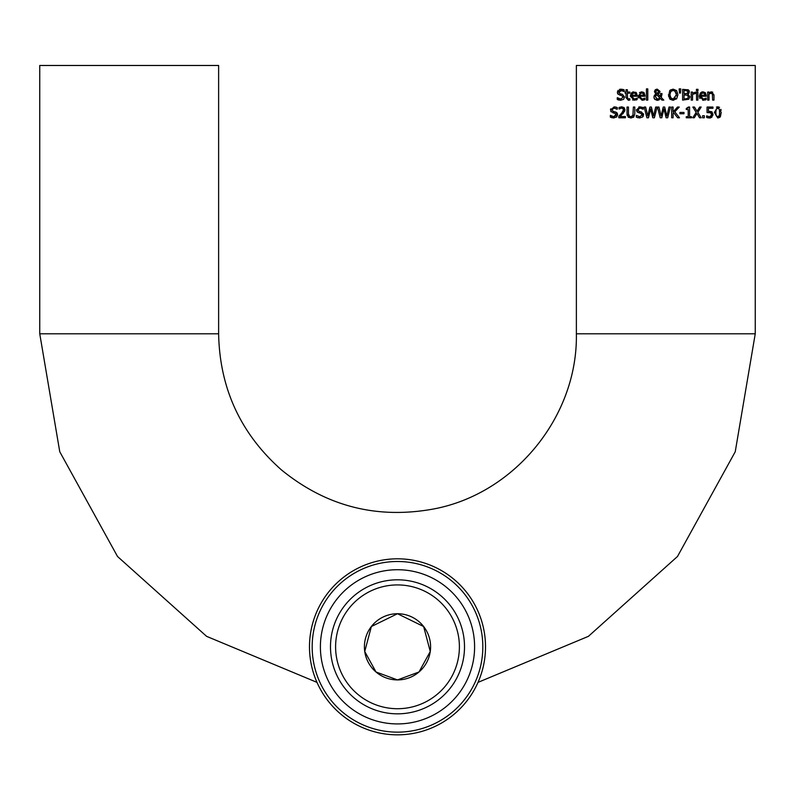 <?xml version="1.0" encoding="UTF-8"?>
<svg xmlns="http://www.w3.org/2000/svg" width="795" height="795" viewBox="0 0 795 795"><rect width="100%" height="100%" fill="white"/><g stroke="black" fill="none" stroke-linecap="round" stroke-linejoin="round"><path stroke-width="1.19" d="M708.097 117.879L706.616 117.402L706.616 115.881L709.448 116.766L710.998 116.11L711.545 114.361L710.939 112.811L707.053 112.582L707.053 107.047L712.946 107.047L712.946 108.309L708.434 108.309L708.434 111.171L711.903 111.777L712.906 115.285M709.18 112.324L708.136 112.393M710.591 116.458L711.545 114.361L710.273 112.463M706.715 115.881L709.448 116.766L711.376 115.444M708.434 111.171L711.903 111.777L713.006 114.371L711.525 117.412M710.66 117.829L709.995 117.968M712.052 116.954L709.418 118.008L706.616 117.402M635.732 92.22L637.262 96.225L631.687 96.225L634.35 99.107L637.113 98.133L637.113 99.614L632.601 100.001M631.687 96.225L631.916 97.606M631.965 97.715L632.363 98.341M632.591 98.56L633.138 98.888M634.36 100.289L630.306 96.125L632.472 92.15M632.502 92.131L633.456 91.872M634.291 92.965L632.343 93.581L631.687 95.191L635.94 95.191L635.473 93.572L633.953 92.945L631.916 94.217M633.953 92.945L635.473 93.572L635.92 94.873M634.35 99.107L636 98.749M637.113 99.614L635.881 100.071M630.306 96.125L631.339 92.995L633.227 91.902L636.368 92.727L637.262 95.48M638.355 97.924L638.196 97.378M639.448 96.225L642.112 99.107L644.874 98.133L644.874 99.614L642.131 100.289L638.077 96.125L641.804 91.832L644.129 92.727L645.023 96.225L639.448 96.225L640.144 98.361M639.508 92.608L641.804 91.832M643.493 92.22L645.023 95.48M643.652 100.071L644.735 99.673M642.112 99.107L644.805 98.133M640.184 98.401L641.018 98.938M643.702 95.191L643.244 93.572L641.724 92.945L640.114 93.581L639.448 95.191L643.702 95.191L643.016 93.333M643.244 93.572L641.724 92.945L639.687 94.198M642.092 92.965L640.114 93.581M621.899 90.501L618.848 92.111L620.249 93.78L622.445 94.347L624.582 97.05L623.608 99.325L620.388 100.289M618.848 92.111L619.186 93.174M623.429 91.117L622.078 90.541M618.967 100.1L617.278 99.464L617.278 97.676L620.696 99.067L623.091 97.278L621.769 95.629L618.053 94.198L617.357 92.26L621.203 89.189M622.475 89.318L624.164 89.885L624.164 91.584L621.064 90.421M618.053 94.198L617.357 92.26L618.053 90.391M619.394 89.457L620.229 89.239M617.794 93.86L617.546 93.363M623.091 97.278L623.002 96.662M617.556 97.825L618.808 98.63M620.965 89.189L624.164 89.885M622.445 94.347L624.582 97.05L623.608 99.325M621.769 95.629L619.832 95.142M620.806 100.299L617.278 99.464M647.786 88.901L647.786 100.11L646.424 100.11L646.424 88.901L647.786 88.901M628.656 100.259L626.013 97.636L626.013 93.174L625.099 93.174L625.099 92.061L626.013 92.061L626.013 89.746L627.374 89.746L627.374 92.061L629.869 92.061L629.869 93.174L627.374 93.174L627.563 98.58L629.869 98.819L629.869 100.041L628.358 100.269L626.013 97.636M627.374 97.01L627.563 98.58L629.789 98.819M668.585 96.424L669.718 90.6L673.166 89.149L676.634 90.6L677.916 94.744L676.634 98.878L672.053 100.23M670.324 90.034L673.166 89.149L676.634 90.6L677.916 94.744M673.753 100.309L669.708 98.878L668.426 94.744M670.483 99.564L669.708 98.878M675.551 91.505L673.176 90.391L670.791 91.505L669.917 94.744L670.96 98.163L673.176 99.097L676.436 94.744L674.746 90.779M674.707 90.759L673.176 90.391L670.791 91.505M676.366 95.847L676.227 92.945M669.917 94.744L670.274 97.03M670.632 97.735L673.176 99.097M674.508 98.828L675.521 98.014M656.511 89.229L659.989 91.375L659.572 92.836L657.912 94.049L660.446 96.662L660.585 93.552L661.996 93.552L661.241 97.457L663.815 100.11L661.967 100.11L660.496 98.57L657.236 100.339L654.742 99.365L653.888 97.159L654.524 95.191L655.875 94.029L654.424 91.644L655.617 89.587M654.066 96.066L655.875 94.029M656.998 100.329L654.116 98.411M659.294 99.743L657.813 100.299M656.521 98.918L657.624 99.166L659.87 97.934L656.561 94.545L655.378 96.811L657.624 99.166L659.87 97.934L656.561 94.545M655.925 90.998L656.114 92.548L657.236 93.532L658.578 91.514L657.217 90.054L655.835 91.574L656.114 92.548L657.236 93.532L658.32 92.667M658.578 91.514L657.217 90.054L655.835 91.574M655.815 95.291L655.378 96.811M654.424 91.644L655.169 89.924L657.276 89.149L659.989 91.375L659.572 92.836L657.912 94.049M661.996 94.247L661.241 97.457M661.967 100.11L660.496 98.57M680.759 88.901L680.441 93.075L679.467 93.075L679.159 88.901L680.759 88.901L680.441 93.075M689.146 92.836L688.738 93.452M688.599 93.601L687.874 94.148L689.881 96.811L688.768 99.236L682.597 100.11L682.597 89.378L688.261 89.815L689.195 90.799M689.245 90.948L687.874 94.088M688.003 89.686L689.374 91.793M686.463 98.828L687.615 98.441L688.391 96.871L687.168 95.062M685.181 98.888L687.615 98.441L688.391 96.871L687.526 95.201L684.028 94.923L684.028 98.888L686.304 98.848M685.658 90.6L684.028 90.6L684.028 93.73L687.287 93.383L687.884 91.991L686.771 90.67M685.638 93.73L687.287 93.383L687.884 91.991L687.337 90.878L685.389 90.6M687.884 91.991L687.337 90.878L687.884 91.991M687.526 95.201L685.638 94.923M689.881 96.811L688.768 99.236M695.466 92.101L695.466 93.512L692.544 94.396L692.544 100.11L691.193 100.11L691.193 92.061L692.544 92.061L692.544 93.254L695.466 92.101M695.396 93.512L694.661 93.452L695.396 93.512M697.901 100.11L696.539 100.11L696.539 92.061L697.901 92.061L697.901 100.11M697.99 89.308L697.99 90.719L696.45 90.719L696.45 89.308L697.99 89.308M699.898 98.55L699.332 96.125L700.365 92.995L703.058 91.832L705.384 92.727L706.278 96.225L700.703 96.225L703.366 99.107L706.129 98.133L706.129 99.614L702.77 100.259M700.703 96.225L700.892 97.487M700.942 97.616L701.409 98.371M703.386 100.289L699.332 96.125L701.468 92.16M701.737 92.051L702.482 91.872M704.956 95.191L704.499 93.572L702.979 92.945L701.369 93.581L700.703 95.191L704.956 95.191L704.3 93.363M703.466 92.985L701.369 93.581M704.499 93.572L702.979 92.945M703.366 99.107L706.059 98.133M706.129 99.614L704.907 100.071M705.384 92.727L706.278 95.48M617.159 113.059L617.655 114.719L616.681 116.994L613.382 117.958M612.031 117.769L610.361 117.133L610.361 115.345L613.78 116.736L616.075 115.523M613.879 117.968L610.361 117.133M610.709 115.563L611.912 116.309M613.78 116.736L616.085 114.361M616.165 114.947L614.843 113.297L610.798 111.409M614.843 113.297L612.905 112.811M611.136 111.866L610.639 108.855M610.441 109.929L614.326 106.858M615.519 106.987L617.238 107.554L617.238 109.253L614.138 108.09L611.921 109.78L613.323 111.449L615.529 112.016L617.655 114.719L616.681 116.994M615.529 112.016L616.393 112.383M616.582 112.502L617.129 113.019M611.921 109.78L613.323 111.449M617.129 109.253L614.138 108.09M614.048 106.858L617.238 107.554M710.65 91.942L712.727 92.131M712.499 94.078L711.098 93.114L709.011 94.088L709.011 100.11L707.659 100.11L707.659 92.061L709.011 92.061L709.011 92.955L711.455 91.832L713.98 94.883L713.98 100.11L712.618 100.11L712.36 93.721L710.164 93.333M712.618 95.519L712.36 93.721M628.517 117.392L627.026 113.745L627.026 107.047L628.457 107.047L628.457 113.745L629.481 116.458M628.915 115.911L630.912 116.785L632.909 115.911L633.367 107.047L634.798 107.047L634.798 113.745L633.774 117.014L630.912 118.008L628.06 117.014M627.245 115.623L627.076 114.719M633.774 117.014L633.257 117.431M630.912 116.785L633.267 115.046M624.83 110.932L620.15 116.537L625.427 116.537L625.427 117.779L618.808 117.779L618.808 116.259L622.972 111.688M623.409 110.684L622.992 108.498L621.67 108.07L619.027 108.995L619.027 107.464L621.779 106.818L624.979 109.77L622.992 113.755M623.091 108.607L621.67 108.07L619.106 108.995M618.808 116.259L621.392 113.675L623.519 109.849L622.992 108.498M621.779 106.818L624.135 107.623L624.979 109.77M657.087 107.047L654.394 117.779L652.794 117.779L650.608 108.875L648.491 117.779L646.901 117.779L644.169 107.047L645.639 107.047L647.796 115.951L649.932 107.047L651.383 107.047L653.54 116.05L655.686 107.047L657.087 107.047M652.794 117.779L650.608 108.875M646.901 117.779L644.169 107.047M653.54 116.05L655.686 107.047M647.796 115.951L649.932 107.047M643.354 115.971L642.638 116.994L639.518 117.968M643.463 113.745L642.638 116.994M640.402 111.727L641.476 112.016L643.612 114.719M638.395 108.637L637.997 110.475M640.382 108.1L638.912 108.309M642.042 108.567L640.84 108.16M637.858 112.443L636.388 109.929L640.184 106.858M638.723 107.027L639.419 106.888M638.047 117.779L636.308 117.133L636.308 115.345L639.727 116.736L642.121 114.947L640.8 113.297L637.083 111.866L636.388 109.929M642.092 115.275L641.744 113.834M639.995 106.858L643.195 107.554L643.195 109.253L640.094 108.09L637.878 109.78L639.279 111.449L641.476 112.016M640.8 113.297L638.862 112.811M639.727 116.736L642.121 114.947M639.836 117.968L636.308 117.133M679.506 117.779L677.648 117.779L673.723 112.791L673.097 113.496L673.097 117.779L671.676 117.779L671.676 107.047L673.097 107.047L673.097 111.976L677.499 107.047L679.238 107.047L674.796 111.837L679.506 117.779L674.796 111.837L679.238 107.047M673.723 112.791L673.097 113.496M664.69 107.047L666.846 116.05L668.993 107.047L670.394 107.047L667.701 117.779L666.101 117.779L663.914 108.875L661.798 117.779L660.208 117.779L657.475 107.047L658.946 107.047L661.102 115.951L663.239 107.047L664.69 107.047L666.846 116.05M661.102 115.951L663.239 107.047M660.208 117.779L657.475 107.047M666.101 117.779L663.914 108.875M670.394 107.047L667.701 117.779M691.491 116.686L691.491 117.779L686.254 117.779L686.254 116.686L688.202 116.686L688.202 109.491L686.254 109.491L686.254 108.508L688.47 107.017L689.583 107.017L689.583 116.686L691.491 116.686M687.874 108.2L688.331 107.643M683.978 113.735L679.924 113.735L679.924 112.433L683.978 112.433L683.978 113.735M704.33 115.732L704.33 117.779L702.611 117.779L702.611 115.732L704.33 115.732M701.18 107.047L697.831 112.334L701.18 117.779L699.55 117.779L696.937 113.506L694.283 117.779L692.743 117.779L696.162 112.403L692.843 107.047L694.482 107.047L697.036 111.25L699.65 107.047L701.18 107.047L697.831 112.334L701.18 117.779M694.482 107.047L697.036 111.25M696.937 113.506L694.283 117.779M716.434 107.096L717.806 106.828L721.234 112.413L720.061 117.094M719.872 117.292L717.806 118.008L714.367 112.423L717.806 106.828L719.545 107.305M721.234 112.413L720.389 116.656L717.806 118.008M720.876 109.342L721.095 110.356M719.674 114.47L719.376 109.134L717.806 108.021L716.206 109.154L715.828 112.423L716.196 115.663L717.806 116.815L719.386 115.682L719.694 110.585M719.376 109.134L717.16 108.12M718.104 108.04L716.206 109.154M717.229 116.736L719.386 115.682L719.664 114.51M717.806 116.815L718.451 116.706M718.988 116.358L719.386 115.682M715.917 110.416L715.828 112.423M716.196 115.663L716.732 116.468M755.25 333.791L576.375 333.791L576.375 65.478L755.25 65.478L755.25 333.791L735.246 451.729L677.489 556.48L588.419 636.338L478.014 682.368M397.5 613.73A33.092 33.092 0 0 0 368.84 663.368A33.092 33.092 0 0 0 426.16 663.368A33.092 33.092 0 0 0 397.5 613.73M397.5 558.815A88.007 88.007 0 0 0 321.279 690.825A88.007 88.007 0 0 0 473.721 690.825A88.007 88.007 0 0 0 397.5 558.815M397.5 569.727A77.095 77.095 0 0 1 464.27 685.37A77.095 77.095 0 0 1 330.73 685.37A77.095 77.095 0 0 1 397.5 569.727M397.5 584.921A61.901 61.901 0 0 0 343.897 677.777A61.901 61.901 0 0 0 451.103 677.777A61.901 61.901 0 0 0 397.5 584.921M397.5 679.914L376.015 671.994L364.736 651.503L371.364 626.53L397.5 613.73L423.636 626.53L430.264 651.503L418.985 671.994L397.5 679.914M39.75 333.791L39.75 65.478L218.625 65.478L218.625 333.791L39.75 333.791L59.754 451.729L117.511 556.48L206.581 636.338L316.986 682.368M397.5 561.499A85.323 85.323 0 0 1 471.395 689.484A85.323 85.323 0 0 1 323.605 689.484A85.323 85.323 0 0 1 397.5 561.499M397.5 579.813A67.009 67.009 0 0 0 339.465 680.321A67.009 67.009 0 0 0 455.535 680.321A67.009 67.009 0 0 0 397.5 579.813M576.375 333.791C577.885 416.262 514.832 493.705 433.772 508.949C376.929 519.403 326.109 506.355 281.331 469.805C240.577 433.623 219.678 388.278 218.625 333.791"/></g></svg>

